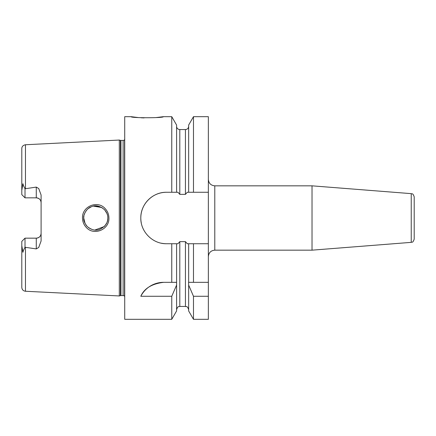<?xml version="1.0" encoding="UTF-8"?>
<svg xmlns="http://www.w3.org/2000/svg" width="436" height="436" viewBox="0 0 436 436"><rect width="100%" height="100%" fill="white"/><g stroke="black" fill="none" stroke-linecap="round" stroke-linejoin="round"><path stroke-width="0.65" d="M105.081 208.512C107.578 211.149 108.858 214.316 108.924 218C109.501 229.532 93.985 236.099 86.361 227.521C83.848 224.867 82.557 221.695 82.491 218C81.897 206.424 97.544 199.906 105.081 208.512M107.752 216.561L107.839 218C108.003 215.248 106.836 212.414 104.329 209.498C99.648 205.77 95.391 204.838 91.555 206.702C86.693 207.863 82.971 215.444 83.717 218C83.358 220.24 84.535 223.085 87.249 226.529C91.664 230.05 95.773 231.02 99.577 229.445C105.25 226.622 108.003 222.807 107.839 218L107.578 220.496M41.098 233.342A4.823 4.823 0 0 1 36.275 238.165C39.251 237.838 40.859 236.23 41.098 233.342M36.275 187.088L25.015 188.793L25.015 197.835L21.8 194.62L25.015 197.835L36.275 197.835L36.275 187.088L38.744 188.57L41.098 195.028L41.098 240.972L38.744 247.43L36.275 248.912L36.275 238.165L25.015 238.165L21.8 241.381L21.8 287.395C22.002 289.651 23.222 290.937 25.468 291.253L25.468 247.326L36.275 248.912M104.749 226.066L106.793 222.91M85.129 223.663L83.717 218L84.295 221.695M94.906 230.028L104.291 226.54M107.632 220.235L107.142 222.044M91.228 229.173L88.671 227.745M86.949 226.219L85.783 224.747M166.536 192.271A25.729 25.729 0 0 0 140.806 218C140.528 204.179 152.682 191.982 166.536 192.271L177.959 192.271L179.806 194.363L185.436 194.363L187.278 192.271L208.354 192.271L208.354 116.684L193.48 116.684L193.48 192.271L208.354 192.271L208.354 243.729L193.48 243.729L193.48 282.326L208.354 282.326L208.354 243.729M138.31 117.573L131.16 116.684C130.157 118.08 164.318 118.08 163.32 116.684L156.072 117.578M144.082 117.916L141.106 117.78M124.549 139.782A1.929 1.929 0 0 1 123.116 140.419L123.116 295.581A1.929 1.929 0 0 1 124.549 296.218L124.554 139.782M123.116 140.419L120.946 140.419A1.929 1.929 0 0 1 120.445 140.354L119.306 140.049L119.306 295.951L120.445 295.646A1.929 1.929 0 0 1 120.946 295.581L123.116 295.581M124.723 139.558A1.929 1.929 0 0 1 124.554 139.776L124.554 296.224A1.929 1.929 0 0 1 124.723 296.442M312.029 185.834L411.235 193.644L411.235 242.356L312.029 250.166L312.029 185.834L214.785 185.834C210.877 185.453 208.735 183.311 208.354 179.403M411.235 242.356C412.069 241.686 412.69 243.49 414.2 239.151L414.2 196.849C412.69 192.51 412.069 194.314 411.235 193.644M176.591 126.331A3.216 3.216 0 0 0 179.806 129.547L185.436 129.547L185.436 194.363M193.48 243.729L187.278 243.729L185.436 241.637L179.806 241.637L177.959 243.729L176.591 243.729L176.591 310.944L171.757 319.315L124.723 319.315L124.723 116.684L131.16 116.684M176.591 192.271L176.591 125.056L171.757 116.684L171.757 192.271M188.652 126.331A3.216 3.216 0 0 1 185.436 129.547M188.652 192.271L188.652 125.056L193.48 116.684M208.354 296.273L193.48 296.273L193.48 319.315L208.354 319.315L208.354 282.326M21.8 194.62L21.8 148.605C21.822 146.545 23.048 145.259 25.468 144.747L119.306 140.049M25.015 188.793L23.239 185.175C23.032 183.207 22.835 183.294 22.65 185.442L21.8 190.336M21.8 241.381L25.015 238.165L25.015 247.207L25.468 247.326M25.015 247.207L23.239 250.825C23.032 252.793 22.835 252.706 22.65 250.558L21.8 245.664M41.098 202.658C40.864 199.775 39.256 198.167 36.275 197.835A4.823 4.823 0 0 1 41.098 202.658A4.823 4.823 0 0 0 36.275 197.835M193.48 296.273L188.652 285.09L188.575 282.326L193.48 282.326L188.652 282.326L188.652 243.729M188.652 285.09L188.652 310.944L193.48 319.315M140.806 296.273C144.223 288.425 151.848 283.776 163.68 282.326A25.729 25.729 0 0 0 140.806 296.273L171.757 296.273L171.757 319.315M163.68 282.326L176.591 282.326L171.757 282.326L171.757 243.729L166.536 243.729C152.72 244.04 140.496 231.794 140.806 218A25.729 25.729 0 0 0 141.302 223.025M176.591 285.09L171.757 296.273M176.591 243.729L171.757 243.729M101.702 207.492L93.517 206.152M91.222 206.833L88.252 208.572M86.917 209.814L85.783 211.253M85.227 212.158L84.099 214.986M83.925 215.771L83.717 218M94.868 205.972L101.752 207.52M101.855 207.58L104.64 209.82L106.956 213.477M107.529 215.28L107.027 213.656M161.5 243.234A25.729 25.729 0 0 0 166.536 243.729M120.445 140.354L120.445 295.646M120.946 140.419L120.946 295.581M312.029 250.166L214.785 250.166L214.785 185.834M179.806 129.547L179.806 194.363M25.468 188.674L25.468 144.747M185.436 241.637L185.436 306.454C186.385 307.069 187.12 305.271 188.652 309.669M179.806 241.637L179.806 306.454C178.853 307.069 178.117 305.271 176.591 309.669M22.65 250.558L23.239 250.825M22.65 185.442L23.239 185.175M214.785 250.166C210.877 250.547 208.735 252.689 208.354 256.597M171.757 116.684L163.32 116.684M25.468 291.253L119.306 295.951M179.806 306.454L185.436 306.454"/></g></svg>

